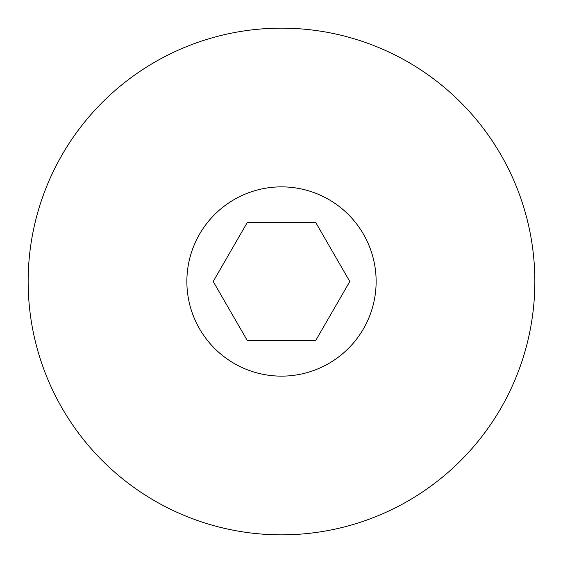 <?xml version="1.0" encoding="UTF-8"?>
<svg xmlns="http://www.w3.org/2000/svg" width="563" height="563" viewBox="0 0 563 563"><rect width="100%" height="100%" fill="white"/><g stroke="black" fill="none" stroke-linecap="round" stroke-linejoin="round"><path stroke-width="0.84" d="M28.15 281.5A253.35 253.35 0 0 0 281.5 534.85A253.35 253.35 0 0 0 534.85 281.5A253.35 253.35 0 0 0 281.5 28.15A253.35 253.35 0 0 0 28.15 281.5M186.867 281.5A94.633 94.633 0 0 0 281.5 376.133A94.633 94.633 0 0 0 376.133 281.5A94.633 94.633 0 0 0 281.5 186.867A94.633 94.633 0 0 0 186.867 281.5M315.646 340.643L349.799 281.5L315.646 222.357L247.354 222.357L213.201 281.5L247.354 340.643L315.646 340.643"/></g></svg>
